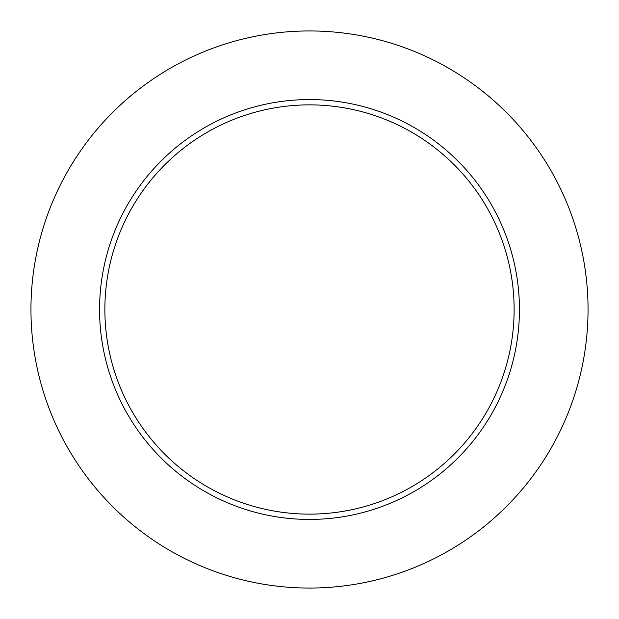 <?xml version="1.0" encoding="UTF-8"?>
<svg xmlns="http://www.w3.org/2000/svg" width="619" height="619" viewBox="0 0 619 619"><rect width="100%" height="100%" fill="white"/><g stroke="black" fill="none" stroke-linecap="round" stroke-linejoin="round"><path stroke-width="0.93" d="M588.05 309.5A278.55 278.55 0 0 0 170.225 68.268A278.55 278.55 0 0 0 170.225 550.732A278.55 278.55 0 0 0 588.05 309.5M519.434 309.5A209.934 209.934 0 0 0 204.533 127.692A209.934 209.934 0 0 0 204.533 491.308A209.934 209.934 0 0 0 519.434 309.5M514.134 309.5A204.634 204.634 0 0 0 207.187 132.28A204.634 204.634 0 0 0 207.187 486.72A204.634 204.634 0 0 0 514.134 309.5"/></g></svg>

